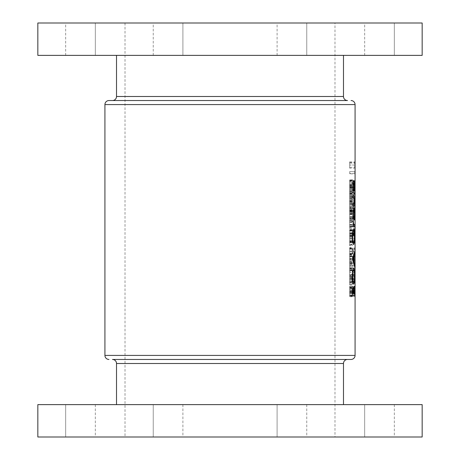 <?xml version="1.0" encoding="UTF-8"?>
<svg xmlns="http://www.w3.org/2000/svg" width="460" height="460" viewBox="0 0 460 460"><rect width="100%" height="100%" fill="white"/><g stroke="black" fill="none" stroke-linecap="round" stroke-linejoin="round"><path stroke-width="0.34" stroke-dasharray="2.3 1.72" d="M364.671 55.367L364.671 23L394.341 23L364.671 23L394.341 23L364.671 23L364.671 55.367L394.341 55.367L394.341 23L394.341 55.367L364.671 55.367M277.092 55.367L277.092 23L306.762 23L277.092 23L306.762 23L277.092 23L277.092 55.367L306.762 55.367L306.762 23L306.762 55.367L277.092 55.367M153.237 55.367L153.237 23L182.907 23L153.237 23L182.907 23L153.237 23L153.237 55.367L182.907 55.367L182.907 23L182.907 55.367L153.237 55.367M65.659 55.367L65.659 23L95.329 23L65.659 23L95.329 23L65.659 23L65.659 55.367L95.329 55.367L95.329 23L95.329 55.367L65.659 55.367M112.476 100.539L347.524 100.539L112.476 100.539M116.518 55.367L343.482 55.367L116.518 55.367M37.835 55.367L422.165 55.367M37.835 23L422.165 23M182.907 404.633L182.907 437L153.237 437L182.907 437L153.237 437L182.907 437L182.907 404.633L153.237 404.633L153.237 437L153.237 404.633L182.907 404.633M95.329 404.633L95.329 437L65.659 437L95.329 437L65.659 437L95.329 437L95.329 404.633L65.659 404.633L65.659 437L65.659 404.633L95.329 404.633M306.762 404.633L306.762 437L277.092 437L306.762 437L277.092 437L306.762 437L306.762 404.633L277.092 404.633L277.092 437L277.092 404.633L306.762 404.633M394.341 404.633L394.341 437L364.671 437L394.341 437L364.671 437L394.341 437L394.341 404.633L364.671 404.633L364.671 437L364.671 404.633L394.341 404.633M347.524 359.461L112.476 359.461L347.524 359.461M343.482 404.633L116.518 404.633L343.482 404.633M334.983 23L125.016 23L334.983 23L334.983 437L125.016 437L334.983 437M125.016 23L125.016 437M355.068 173.311L354.608 171.597L355.068 171.597L355.068 173.311L349.68 173.311L349.68 171.597L355.068 171.597M351.992 296.711L351.992 295.878L353.315 294.986L351.992 291.628L353.315 288.092L351.992 287.201L351.992 286.367L353.728 287.598L352.36 291.542L353.728 295.487L351.992 296.711L349.68 296.711L349.68 295.487L352.394 295.504L349.68 295.504L349.68 287.437L353.125 287.437M354.924 206.678L354.591 203.579L354.924 200.376L354.924 206.678L349.68 206.678L349.68 204.384L353.619 204.384L352.952 202.043L352.492 202.394L352.153 204.384C352.291 206.183 352.555 206.948 352.952 206.678C353.32 206.942 353.539 206.178 353.619 204.384M355.068 218.983L354.608 217.264L355.068 217.264L355.068 218.983L349.68 218.983L349.68 217.264L355.068 217.264M353.763 275.068L353.332 275.068L353.332 276.259L353.188 275.068L351.992 275.068L351.992 274.235L353.188 274.235L353.188 273.044L353.763 275.068L349.68 275.068L353.332 275.068M352.837 268.767L352.653 265.196L352.837 268.767L349.68 268.767L352.653 268.767M353.349 251.097L352.705 254.61L351.969 251.097L352.705 247.595L353.349 251.097L349.68 251.097L349.68 248.521L353.159 248.521M353.349 241.586L353.217 242.362L353.217 240.816L353.349 241.586L349.68 241.586L352.308 241.586L352.141 242.362L351.969 241.586L352.141 240.816L352.308 241.586M355.068 296.476L355.051 292.175L354.591 295.642L355.068 290.766L355.068 296.476L349.68 296.476L355.068 296.476M354.999 281.606L355.011 277.443L354.608 282.796L354.608 276.494L354.689 280.813L355.011 276.615L354.999 282.44L354.999 281.606L349.68 281.606L349.68 282.44L354.999 282.44M354.924 268.525L354.591 265.426L354.924 262.223L354.924 268.525L349.68 268.525L349.68 265.426L354.591 265.426M354.924 254.253L354.591 251.154L354.924 247.952L354.924 254.253L349.68 254.253L349.68 251.154L354.591 251.154M354.608 233.203L354.608 232.369L355.028 232.369L354.608 226.067L355.068 226.067L354.763 226.901L355.068 233.203L349.68 233.203L355.068 233.203M353.728 230.23L353.728 234.036L352.952 234.985L352.647 230.707L352.153 233.059L352.509 235.94L351.94 233.111L352.642 229.873L353.176 233.887L353.585 233.387L353.728 230.23L349.68 230.23L353.585 230.23M353.763 216.723L352.458 221.783L352.458 217.384L351.992 217.384L351.992 216.551L352.458 216.551L352.458 215.481L352.653 216.551L353.763 216.551L349.68 216.723L353.763 216.551M352.952 207.512C352.44 207.799 352.101 206.764 351.94 204.412C352.101 202.032 352.435 200.962 352.952 201.21C353.412 200.962 353.688 202.032 353.763 204.412C353.683 206.764 353.412 207.799 352.952 207.512L349.68 207.512L349.68 204.412L351.94 204.412M353.763 188.174L352.458 193.24L352.458 188.841L351.992 188.841L351.992 188.008L352.458 188.008L352.458 186.938L352.653 188.008L353.763 188.008L349.68 188.174L353.763 188.008M353.05 181.596L353.389 180.28L353.763 182.913L353.389 185.627L353.05 184.276L352.555 186.105L351.94 182.965L352.573 179.802L353.05 181.596L349.68 181.596L349.68 179.802L352.573 179.802M353.268 199.186L353.619 197.035L353.315 195.023L351.992 200.376L351.992 194.074L352.205 198.392L353.326 194.195L353.763 196.995L353.268 200.019L353.268 199.186L349.68 199.186L349.68 200.019L353.268 200.019M353.268 213.457L353.619 211.312L353.315 209.3L351.992 214.647L351.992 208.345L352.205 212.664L353.326 208.466L353.763 211.266L353.268 214.291L353.268 213.457L349.68 213.457L349.68 214.291L353.268 214.291M353.728 226.947L353.585 226.067L351.992 226.067L351.992 225.233L353.728 225.233L353.728 226.947L349.68 226.947L349.68 225.233L353.728 225.233M354.608 242.719L354.919 235.106L355.068 242.719L349.68 242.719L355.068 242.719M354.924 261.389L354.591 258.29L354.924 255.087L354.924 261.389L349.68 261.389L349.68 258.29L354.591 258.29M354.924 275.661L354.591 272.561L354.924 269.359L354.924 275.661L349.68 275.661L349.68 272.561L354.591 272.561M355.068 287.96L354.608 286.246L355.068 286.246L355.068 287.96L349.68 287.96L349.68 286.246L355.068 286.246M352.308 245.036L352.141 245.812L352.141 244.266L352.308 245.036L349.68 245.036L349.68 244.266L352.141 244.266M351.992 263.649L351.992 262.815L353.418 262.815L351.992 256.513L353.728 256.513L353.728 257.347L352.423 257.347L353.728 263.649L349.68 263.649L353.728 263.649M352.308 270.727L352.141 271.498L351.969 270.727L352.141 269.951L352.308 270.727L349.68 270.727L349.68 269.951L352.141 269.951M353.332 277.805L353.349 281.376L352.716 284.941L351.969 281.405L351.992 277.805L353.332 277.805L349.68 277.805L351.992 277.805M355.068 207.989L354.792 213.699L354.838 207.632L354.982 211.646L355.068 207.989L349.68 207.989L355.051 207.989M355.068 195.143L354.608 195.143L355.011 189.434L355.068 195.143L349.68 195.143L354.608 195.143M354.924 168.147L354.591 165.042L354.924 161.845L354.924 168.147L349.68 168.147L349.68 165.042L354.591 165.042M354.608 187.53L354.608 186.702L355.028 186.702L354.608 180.395L355.068 180.395L354.763 181.228L355.068 187.53L349.68 187.53L355.068 187.53M37.835 404.633L422.165 404.633M37.835 437L422.165 437M112.476 359.461L351.032 359.461M347.524 100.539L108.968 100.539M349.68 287.437L349.68 289.156L352.532 289.156M349.68 289.156L349.68 286.281L354.154 286.281M349.68 286.281L349.68 291.347L354.447 291.347M349.68 291.347L349.68 295.504L353.728 295.487M349.68 292.215L349.68 289.357L349.68 292.215L352.394 292.215M354.447 293.583L349.68 293.583L353.527 293.583L349.68 293.583L349.68 288.207L349.68 293.583L352.394 293.583M349.68 289.357L352.509 289.357M349.68 290.461L353.452 290.461M349.68 288.207L353.688 288.207M349.68 292.111L354.447 292.111M349.68 179.802L349.68 186.105L349.68 180.28L353.389 180.28M349.68 180.28L349.68 181.596M349.68 180.504L352.17 180.504M353.619 182.959L353.389 181.108L353.389 184.799L353.619 182.959L349.68 182.959L349.68 180.636L349.68 185.271L349.68 181.108L349.68 182.959L351.94 182.965M349.68 186.105L352.555 186.105M349.68 184.276L353.05 184.276M349.68 185.627L353.389 185.627M352.952 182.902L352.573 180.636L352.153 182.959L352.55 185.271L352.952 182.902L349.68 182.902L349.68 187.059L349.68 180.998L349.68 192.912L349.68 182.919L353.763 182.913M349.68 181.108L353.389 181.108M349.68 182.925L353.125 182.925M349.68 184.799L353.389 184.799M349.68 180.636L352.573 180.636M349.68 182.959L352.153 182.959M349.68 185.271L352.55 185.271M352.653 188.008L349.68 188.008L349.68 186.938L349.68 193.24L352.458 193.24M349.68 193.24L349.68 188.174M351.992 188.008L352.458 188.008M352.458 188.841L349.68 188.841L349.68 191.607L349.68 188.841L351.992 188.841M352.653 188.841L352.653 191.607L353.389 188.841L349.68 188.841L353.389 188.841M349.68 191.607L352.653 191.607M349.68 200.019L349.68 194.074L349.68 200.376L349.68 195.023L349.68 197.035L353.619 197.035M349.68 197.035L349.68 199.186M349.68 196.995L353.763 196.995M349.68 194.195L353.326 194.195M349.68 198.392L352.205 198.392M352.153 204.384L349.68 204.384L349.68 202.043L349.68 206.678L349.68 200.376L351.992 200.376M349.68 196.782L352.797 196.782M349.68 195.023L353.315 195.023M353.763 204.412L349.68 204.412L349.68 201.21L349.68 207.512M354.924 201.21L354.924 205.85L354.924 201.21L349.68 201.21L349.68 203.55L349.68 201.21L352.952 201.21M349.68 202.043L352.952 202.043M349.68 202.394L352.492 202.394M349.68 214.291L349.68 208.345L349.68 214.647L349.68 209.3L349.68 211.312L353.619 211.312M349.68 211.312L349.68 213.457M349.68 211.266L353.763 211.266M354.838 208.466L349.68 208.466L349.68 212.744L349.68 207.632L349.68 213.699L349.68 208.466L353.326 208.466M349.68 212.664L352.205 212.664M349.68 214.647L351.992 214.647M349.68 211.054L352.797 211.054M349.68 209.3L353.315 209.3M352.653 216.551L349.68 216.551L349.68 215.481L349.68 221.783L352.458 221.783M349.68 221.783L349.68 216.723M351.992 216.551L352.458 216.551M352.458 217.384L349.68 217.384L349.68 220.15L349.68 217.384L351.992 217.384M352.653 217.384L352.653 220.15L353.389 217.384L349.68 217.384L353.389 217.384M349.68 220.15L352.653 220.15M351.992 225.233L349.68 225.233L349.68 227.493L353.585 227.493M349.68 227.493L349.68 226.947M353.585 226.067L349.68 226.067L349.68 233.203L349.68 226.067L351.992 226.067M349.68 234.036L349.68 229.873L349.68 235.94L349.68 230.707L349.68 234.985L349.68 234.036L353.728 234.036M349.68 233.387L353.585 233.387M349.68 233.887L353.176 233.887M349.68 232.794L353.211 232.794M349.68 229.873L352.642 229.873M349.68 233.111L351.94 233.111M355.051 241.885L349.68 241.885L355.051 241.885L354.919 235.94L349.68 235.94L349.68 242.362L349.68 235.94L352.509 235.94M354.919 235.106L349.68 235.106L349.68 242.719L349.68 235.106L352.509 235.106M349.68 233.059L352.153 233.059M349.68 230.707L352.647 230.707M349.68 232.944L353.038 232.944M349.68 234.985L352.952 234.985M353.217 242.362L349.68 242.362L349.68 241.586L349.68 242.362L352.141 242.362M353.217 240.816L349.68 240.816L349.68 241.586L349.68 240.816L352.141 240.816M353.084 241.586L351.969 241.586M355.028 232.369L354.608 232.369M349.68 233.03L355.068 233.03M355.068 226.901L354.763 226.901M354.608 226.067L355.068 226.067M349.68 226.257L354.608 226.257M349.68 237.9L355.062 237.9M349.68 238.383L355.045 238.383M354.919 235.94L354.689 241.885M349.68 238.171L354.706 238.171M355.068 251.154L349.68 251.154L349.68 247.952L349.68 254.253M349.68 247.952L354.924 247.952M354.924 253.42L354.924 248.785L354.924 253.42L349.68 253.42L349.68 251.125L355.057 251.125M354.671 251.125L349.68 251.125L349.68 248.785L349.68 253.42M349.68 248.785L354.924 248.785M349.68 249.136L354.786 249.136M355.068 258.29L349.68 258.29L349.68 255.087L349.68 261.389M349.68 255.087L354.924 255.087M354.924 260.555L354.924 255.921L354.924 260.555L349.68 260.555L349.68 258.261L355.057 258.261M354.671 258.261L349.68 258.261L349.68 255.921L349.68 260.555M349.68 255.921L354.924 255.921M349.68 256.272L354.786 256.272M355.068 265.426L349.68 265.426L349.68 262.223L349.68 268.525M349.68 262.223L354.924 262.223M354.924 267.691L354.924 263.057L354.924 267.691L349.68 267.691L349.68 265.397L355.057 265.397M354.671 265.397L349.68 265.397L349.68 263.057L349.68 267.691M349.68 263.057L354.924 263.057M349.68 263.407L354.786 263.407M355.068 272.561L349.68 272.561L349.68 269.359L349.68 275.661M349.68 269.359L354.924 269.359M354.924 274.827L354.924 270.192L354.924 274.827L349.68 274.827L349.68 272.533L355.057 272.533M354.671 272.533L349.68 272.533L349.68 270.192L349.68 274.827M349.68 270.192L354.924 270.192M349.68 270.543L354.786 270.543M349.68 282.44L349.68 276.494L349.68 282.796L349.68 277.443L349.68 279.456L355.057 279.456M349.68 279.456L349.68 281.606M349.68 279.415L355.068 279.415M349.68 276.615L355.011 276.615M349.68 280.813L354.689 280.813M349.68 282.796L354.608 282.796M349.68 279.203L354.884 279.203M349.68 277.443L355.011 277.443M354.608 286.246L349.68 286.246L349.68 288.506L355.051 288.506M349.68 288.506L349.68 287.96M355.051 287.08L354.608 287.08M349.68 284.171L349.68 268.226L349.68 284.171L353.746 284.171M349.68 276.385L352.308 276.385M349.68 268.226L353.734 268.226M353.188 276.259L349.68 276.259L349.68 274.235L349.68 276.259L354.487 276.27M349.68 270.147L349.68 276.322L349.68 270.147L352.86 270.147M354.487 276.322L349.68 276.322L349.68 282.25L349.68 276.322L352.308 276.322M349.68 282.25L352.854 282.25M349.68 259.509L349.68 251.896L349.68 266.495L349.68 259.509L352.394 259.509M349.68 258.905L352.394 258.905M349.68 251.896L354.608 251.896M349.68 253.868L354.171 253.868M349.68 256.139L353.487 256.139M349.68 262.269L353.493 262.269M349.68 264.546L354.177 264.546M349.68 266.495L354.608 266.495M349.68 256.852L349.68 261.539L349.68 256.852L353.234 256.852M349.68 259.204L352.394 259.204M349.68 261.539L353.228 261.539M349.68 236.549L349.68 244.593L349.68 236.549L352.308 236.549M349.68 229.609L352.906 229.609M349.68 231.064L352.671 231.064M349.68 236.584L352.308 236.584M349.68 242.673L352.849 242.673M349.68 236.164L354.487 236.164M349.68 230.569L353.734 230.569M349.68 235.37L353.734 235.37L349.68 235.37M349.68 228.649L353.734 228.649M349.68 236.273L354.487 236.273M349.68 242.753L352.872 242.753M349.68 244.593L353.734 244.593M354.608 224.612L349.68 224.612L353.412 224.612L349.68 224.612L349.68 220.576L349.68 226.533L353.136 226.533L349.68 226.533L349.68 224.612L353.136 224.612M349.68 222.191L353.102 222.191M349.68 220.576L353.199 220.576M349.68 221.49L353.125 221.49M349.68 222.421L353.107 222.421M349.68 224.371L353.286 224.371M349.68 290.766L349.68 296.476L349.68 290.766L355.068 290.766M349.68 295.642L354.591 295.642M349.68 296.361L354.625 296.361M349.68 292.175L355.051 292.175M349.68 192.912L353.136 192.912L349.68 192.912M354.004 190.992L349.68 190.992L353.475 190.992L349.68 190.992L349.68 187.036L349.68 190.992L353.136 190.992M349.68 187.036L354.47 187.036M349.68 180.998L353.999 180.998M349.68 186.99L354.47 186.99M349.68 190.992L354.896 190.992M349.68 182.919L353.372 182.919M353.947 204.056L349.68 204.056L349.68 195.983L349.68 205.976L353.136 205.976L349.68 205.976L349.68 204.056L353.136 204.056M349.68 203.872L354.257 203.872M349.68 201.054L354.47 201.054M349.68 198.111L354.269 198.111M349.68 197.909L353.136 197.909M349.68 195.983L353.136 195.983L349.68 195.983M349.68 201.066L354.47 201.066M349.68 218.644L349.68 214.325L349.68 220.19L349.68 218.644L353.424 218.644M349.68 209.892L349.68 214.325L353.102 214.325L349.68 214.331L349.68 209.892L353.418 209.892M349.68 208.282L354.004 208.282M349.68 210.203L349.68 214.331L354.47 214.325L349.68 214.331L349.68 210.203L353.372 210.203M349.68 220.19L354.004 220.19M349.68 218.27L349.68 214.331L349.68 218.27L353.36 218.27M349.68 245.812L349.68 245.036L349.68 245.812L352.141 245.812M349.68 244.266L349.68 245.036L351.969 245.036M349.68 253.684L349.68 251.097L349.68 254.61L349.68 253.684L353.159 253.684M349.68 248.521L349.68 247.595L352.705 247.595M349.68 247.595L349.68 251.097L351.969 251.097M349.68 254.61L352.705 254.61M353.211 251.102L352.705 248.429L352.153 251.102L352.705 253.776L353.211 251.102L349.68 251.102L352.153 251.102M349.68 248.429L349.68 251.102L349.68 248.429L352.705 248.429M349.68 253.776L349.68 251.102L349.68 253.776L352.705 253.776M353.418 262.815L349.68 262.815L349.68 263.649L349.68 256.513L349.68 262.815L351.992 262.815M349.68 263.476L353.728 263.476M353.728 257.347L352.423 257.347M351.992 256.513L353.728 256.513M349.68 256.703L351.992 256.703M352.653 265.196L349.68 265.196L349.68 268.767L349.68 265.196L352.837 265.196M349.68 271.498L349.68 270.727L349.68 271.498L352.141 271.498M349.68 269.951L349.68 270.727L351.969 270.727M353.332 274.235L349.68 274.235L349.68 273.044L349.68 274.235L353.763 274.235M351.992 274.235L353.188 274.235M353.188 275.068L351.992 275.068M349.68 276.259L353.332 276.259M351.992 278.633L349.68 278.633L349.68 284.941L349.68 277.805L349.68 278.633L353.332 278.633M353.113 278.633L352.251 278.633M349.68 281.405L351.969 281.405M349.68 284.941L352.716 284.941M353.211 281.365L352.711 278.633L352.153 281.376L352.711 284.108L353.211 281.365L349.68 281.365L349.68 284.108L349.68 281.376L353.349 281.376M349.68 278.633L352.711 278.633M349.68 281.376L352.153 281.376M349.68 284.108L352.711 284.108M354.608 217.264L349.68 217.264L349.68 219.523L355.051 219.523M349.68 219.523L349.68 218.983M355.051 218.097L354.608 218.097M349.68 211.795L355.068 211.795M349.68 211.146L355.051 211.146M349.68 211.646L354.982 211.646M349.68 210.553L354.988 210.553M349.68 207.632L354.838 207.632M349.68 210.87L354.591 210.87M349.68 213.699L354.792 213.699M349.68 212.865L354.792 212.865M349.68 210.818L354.671 210.818M349.68 210.703L354.947 210.703M349.68 212.744L354.924 212.744M354.924 200.376L349.68 200.376L349.68 203.579L354.591 203.579M355.068 203.579L349.68 203.579L349.68 206.678L352.952 206.678M354.671 203.55L349.68 203.55L349.68 205.85L349.68 203.55L355.057 203.55M349.68 201.56L354.786 201.56M349.68 191.21L349.68 195.143L349.68 191.21L355.068 191.21M349.68 189.434L355.011 189.434M349.68 191.285L354.913 191.285M354.608 194.31L349.68 194.31L349.68 190.267L349.68 194.31L354.907 194.31M355.051 194.31L355.011 190.267L355.051 194.31L349.68 194.31L354.953 194.31M349.68 190.267L355.011 190.267M349.68 192.688L354.953 192.688M349.68 295.487L349.68 286.367L349.68 295.878L351.992 295.878M349.68 295.878L349.68 296.711M349.68 295.372L353.728 295.372M349.68 291.542L352.36 291.542M349.68 287.718L353.728 287.718M349.68 287.598L353.728 287.598M349.68 286.367L351.992 286.367M349.68 287.201L351.992 287.201M349.68 288.092L353.315 288.092M349.68 291.439L351.992 291.439M349.68 291.628L351.992 291.628M349.68 294.986L353.315 294.986M355.068 165.042L349.68 165.042L349.68 161.845L349.68 168.147M349.68 161.845L354.924 161.845M354.924 167.314L354.924 162.673L354.924 167.314L349.68 167.314L349.68 165.019L355.057 165.019M354.671 165.019L349.68 165.019L349.68 162.673L349.68 167.314M349.68 162.673L354.924 162.673M349.68 163.024L354.786 163.024M354.608 171.597L349.68 171.597L349.68 173.857L355.051 173.857M349.68 173.857L349.68 173.311M355.051 172.425L354.608 172.425M355.028 186.702L349.68 186.702L349.68 187.53L349.68 180.395L349.68 186.702L354.608 186.702M349.68 187.358L355.068 187.358M355.068 181.228L354.763 181.228M354.608 180.395L355.068 180.395M349.68 180.584L354.608 180.584M343.482 96.496L116.518 96.496M116.518 363.503L343.482 363.503M104.926 104.587L355.074 104.587M355.074 355.413L104.926 355.413M349.68 292.462L352.394 292.462M349.68 293.101L353.527 293.101L349.68 293.112M349.68 196.069L352.716 196.069M349.68 210.341L352.716 210.341M349.68 239.844L354.608 239.844M349.68 240.844L355.068 240.844M349.68 241.23L355.051 241.23M349.68 240.821L354.689 240.821M349.68 278.49L354.861 278.49M349.68 224.612L353.412 224.612M349.68 205.85L354.924 205.85M349.68 193.327L355.068 193.327M349.68 193.648L354.907 193.648M349.68 192.613L355.051 192.613"/><path stroke-width="0.69" d="M351.032 100.539A4.048 4.048 0 0 1 355.074 104.587L104.926 104.587A4.048 4.048 0 0 1 108.968 100.539L347.524 100.539A4.048 4.048 0 0 1 343.482 96.496L343.482 55.367M112.476 100.539A4.048 4.048 0 0 0 116.518 96.496L116.518 55.367M37.835 55.367L37.835 23L422.165 23L422.165 55.367L37.835 55.367M355.074 104.587L355.074 355.413A4.048 4.048 0 0 1 351.032 359.461L112.476 359.461A4.048 4.048 0 0 1 116.518 363.503L116.518 404.633M347.524 359.461A4.048 4.048 0 0 0 343.482 363.503L343.482 404.633M108.968 359.461A4.048 4.048 0 0 1 104.926 355.413L355.074 355.413M422.165 404.633L37.835 404.633L37.835 437L422.165 437L422.165 404.633M353.102 214.325L353.424 218.644L354.004 220.19C354.424 219.857 354.631 217.902 354.625 214.325C354.637 210.709 354.43 208.696 354.004 208.282L353.418 209.892L353.102 214.325L353.401 214.331C353.458 211.824 353.659 210.45 354.004 210.203L354.625 214.325M353.136 192.912L354.896 192.912L354.896 190.992L354.424 190.992L354.625 186.99C354.631 183.379 354.424 181.384 353.999 180.998C353.481 181.412 353.188 183.419 353.102 187.036L353.475 190.992L353.136 190.992L353.136 192.912L354.896 192.912M353.136 226.533L354.608 226.533L354.608 224.612L353.74 224.371L353.199 220.576L353.136 226.533L354.608 226.533M352.394 258.905L354.608 266.495L354.102 262.269L354.102 256.139L354.608 251.896L352.394 258.905M352.394 295.504L354.608 295.504L354.154 286.281L353.631 289.156L353.125 287.437C352.619 287.88 352.372 289.558 352.394 292.462L352.394 295.504L354.608 295.504M352.308 276.385C352.475 281.181 352.952 283.78 353.746 284.171C354.361 283.734 354.66 281.1 354.643 276.27C354.666 271.377 354.361 268.697 353.734 268.226C352.923 268.692 352.446 271.411 352.308 276.385M352.906 229.609L352.308 236.549C352.446 241.46 352.923 244.145 353.734 244.593L354.372 242.753L354.643 236.273C354.671 231.386 354.372 228.844 353.734 228.649L353.734 235.37L353.976 230.569L354.487 236.164C354.493 240.068 354.24 242.242 353.723 242.673C353.13 242.339 352.78 240.31 352.671 236.584L352.906 229.609M353.136 205.976L353.97 205.976C354.407 206.212 354.625 204.579 354.625 201.066C354.631 197.518 354.418 195.822 353.981 195.983L353.136 195.983L353.136 197.909L354.269 198.111L354.257 203.872L353.136 204.056L353.136 205.976L353.97 205.976M104.926 104.587L104.926 355.413M352.532 289.156L353.631 289.156M352.745 293.583L353.119 289.357L353.527 293.583L352.394 293.583M352.394 292.215L352.745 292.215M352.509 289.357L353.119 289.357M353.792 293.583L354.16 288.207L354.447 293.583L353.527 293.583M353.452 290.461L353.815 290.461M353.688 288.207L354.16 288.207M352.671 276.322C352.774 272.544 353.125 270.486 353.734 270.147C354.234 270.451 354.487 272.51 354.487 276.322C354.482 279.996 354.234 281.974 353.74 282.25C353.148 281.997 352.785 280.025 352.671 276.322L352.308 276.322M352.86 270.147L353.734 270.147M352.854 282.25L353.74 282.25M354.171 253.868L354.608 253.868M353.487 256.139L354.102 256.139M353.493 262.269L354.102 262.269M354.177 264.546L354.608 264.546M353.038 259.204L353.872 256.852L353.872 261.539L353.038 259.204L352.394 259.204M353.234 256.852L353.872 256.852M353.228 261.539L353.872 261.539M352.671 231.064L353.136 231.064M352.308 236.584L352.671 236.584M352.849 242.673L353.723 242.673M352.872 242.753L354.372 242.753M353.125 221.49L353.435 221.49M353.107 222.421L353.401 222.421M353.286 224.371L353.74 224.371M353.412 224.612L354.223 224.612L353.412 224.612M353.102 187.059L353.401 187.059C353.452 184.564 353.654 183.189 353.999 182.919L354.47 187.036L354.004 190.992L354.424 190.992M353.372 182.919L353.999 182.919M353.475 190.992L354.004 190.992C353.659 190.837 353.458 189.526 353.401 187.059M353.136 195.983L353.981 195.983M353.372 210.203L354.004 210.203M354.47 214.331L354.004 218.27C353.665 218.092 353.464 216.781 353.401 214.331M353.36 218.27L354.004 218.27M343.482 363.503L116.518 363.503M116.518 96.496L343.482 96.496"/></g></svg>
